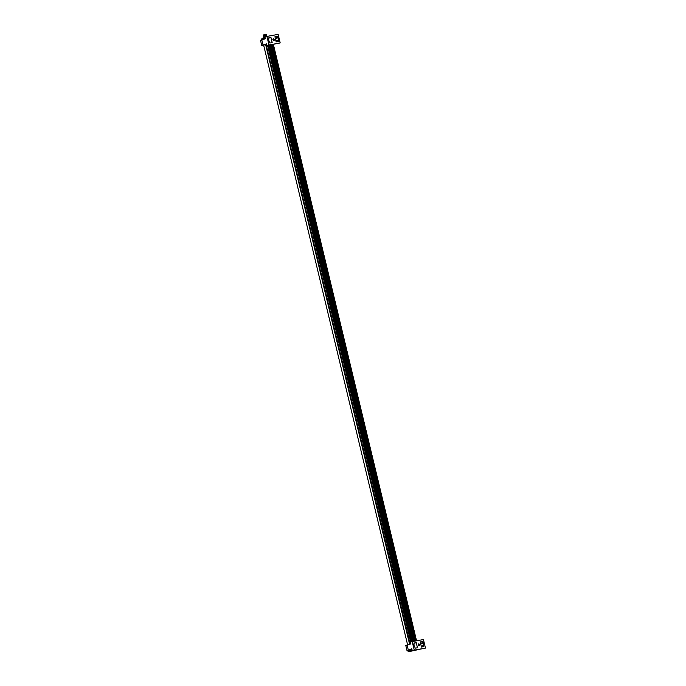 <?xml version="1.0" encoding="UTF-8"?>
<svg xmlns="http://www.w3.org/2000/svg" width="686" height="686" viewBox="0 0 686 686"><rect width="100%" height="100%" fill="white"/><g stroke="black" fill="none" stroke-linecap="round" stroke-linejoin="round"><path stroke-width="1.03" d="M263.956 44.899L261.752 45.516L260.526 40.397L265.353 38.759L264.942 37.053L266.923 36.427L268.972 44.967L266.991 45.585L266.58 43.878L263.038 44.984L261.803 39.865M268.698 38.15L270.953 37.481L272.179 42.601L269.864 43.021L268.363 39.505L268.895 38.965L268.638 37.902L270.953 37.481M277.247 36.332L278.748 39.848L278.473 41.452L276.158 41.872L274.932 36.752L277.247 36.332L274.992 37.027M260.526 40.397L261.752 45.516L263.038 44.984M266.76 35.629L263.355 36.444L266.477 35.552L266.957 36.427L278.139 34.386L280.188 42.926L268.972 44.967M273.328 38.742A0.969 0.712 72.7 0 0 273.843 40.603A0.969 0.712 72.7 0 0 273.328 38.742M268.372 39.514L268.886 41.649M275.275 38.202L277.504 37.404M278.233 37.704L275.386 38.656M278.224 40.388L275.944 40.971M272.908 39.085A0.969 0.712 -107.3 0 1 273.354 40.534M265.268 44.479L266.331 44.144M266.622 44.05L264.77 44.641M263.184 45.207L264.007 44.924M266.88 44.093L266.348 44.213M265.242 44.539L264.77 44.659M263.012 45.353L263.681 45.345M266.991 45.585L280.188 42.926M262.789 39.719L262.549 38.648L265.148 37.91M261.409 39.042L262.549 38.648M411.489 648.827L411.617 649.385M413.984 643.314L416.239 642.645L417.474 647.764L415.15 648.184L414.876 647.052L414.164 646.812L413.924 643.065L416.239 642.645M411.926 649.273L407.973 650.5L408.144 651.683M422.533 641.496L422.808 642.628L423.528 642.876L423.768 646.624L421.444 647.044L420.218 641.925L422.533 641.496L420.278 642.165M407.098 645.029L410.64 643.922L410.228 642.216L412.209 641.599L414.258 650.131L412.277 650.748L411.866 649.042L408.324 650.148L407.098 645.029L405.812 645.56L407.038 650.68L408.324 650.148M409.31 650.011L409.585 651.083L408.71 651.7L416.771 649.934M412.183 650.354L409.585 651.083M407.973 650.5L407.038 650.68L405.812 645.56M411.909 649.213L410.605 649.633M412.209 641.599L423.425 639.558L425.474 648.09L414.258 650.131M418.614 643.905A0.969 0.712 72.7 0 0 419.129 645.766A0.969 0.712 72.7 0 0 418.614 643.905M418.194 644.257A0.969 0.712 -107.3 0 1 418.649 645.697M425.474 648.09L412.277 650.748M411.231 650.782L412.252 650.637L411.231 650.757M423.511 645.552L421.23 646.135M420.561 643.365L422.79 642.568M413.658 644.677L414.173 646.812L413.675 644.668M423.528 642.876L420.672 643.828M266.031 44.35L410.134 644.077M266.648 44.178L266.142 44.316M407.613 644.866L263.647 45.182L265.611 44.461L409.602 644.248M264.736 38.022L265.01 37.344M264.599 37.438L262.961 37.953L263.09 38.476M263.355 36.444L263.656 37.73M263.424 35.732L266.374 35.029M277.924 37.764L275.378 38.622M278.627 39.874L278.122 37.739M413.598 650.388L412.26 650.688M423.211 642.928L420.664 643.785M423.922 645.037L423.408 642.902M267.566 45.482L410.785 642.045M410.991 641.976L267.772 45.439M268.089 45.387L411.291 641.882M411.626 641.779L268.432 45.319M268.672 45.276L411.866 641.702M269.049 45.207L412.235 641.59M269.264 45.173L412.44 641.556M412.775 641.496L269.598 45.113M269.941 45.044L413.118 641.436M270.301 44.984L413.478 641.367M270.387 44.967L413.564 641.35M413.872 641.299L270.696 44.907M271.107 44.839L414.284 641.221M271.416 44.779L414.593 641.161L271.416 44.779M414.816 641.118L271.639 44.736M272.085 44.659L415.27 641.041M272.333 44.616L415.536 640.99M272.814 44.521L415.99 640.913M272.968 44.496L416.145 640.878M273.217 44.453L416.402 640.835M273.277 44.444L416.453 640.827M273.371 44.427L416.548 640.81M265.988 34.351L263.33 35.037L263.373 35.518M263.458 34.952L265.585 34.36M268.389 39.505L268.903 41.64M261.349 40.32L261.109 39.239M273.011 44.487L416.188 640.87M265.593 34.351L263.33 35.037M266.134 34.36L266.322 34.806"/></g></svg>
